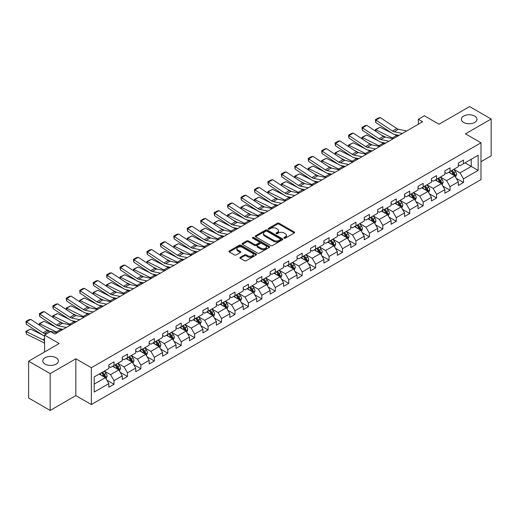 <?xml version="1.0" encoding="UTF-8"?>
<svg xmlns="http://www.w3.org/2000/svg" width="517" height="517" viewBox="0 0 517 517"><rect width="100%" height="100%" fill="white"/><g stroke="black" fill="none" stroke-linecap="round" stroke-linejoin="round"><path stroke-width="0.78" d="M284.124 238.169A0.84 0.485 0 0 0 285.306 238.169L294.289 232.98A1.196 0.691 0 0 0 294.645 232.488A1.196 0.691 0 0 0 294.289 232.004L279.07 223.215A1.196 0.691 0 0 0 277.377 223.215L268.388 228.404A0.84 0.485 0 0 0 268.149 228.747A0.84 0.485 0 0 0 268.388 229.083A0.84 0.485 0 0 0 269.577 229.083L270.74 228.417A3.826 2.21 0 0 1 276.149 228.417L277.422 229.147A3.826 2.21 0 0 1 278.54 230.711A3.826 2.21 0 0 1 277.422 232.269L276.259 232.941A0.84 0.485 0 0 0 276.013 233.283A0.84 0.485 0 0 0 276.259 233.626A0.84 0.485 0 0 0 277.442 233.626L278.605 232.954A3.826 2.21 0 0 1 284.014 232.954L285.287 233.69A3.826 2.21 0 0 1 286.405 235.248A3.826 2.21 0 0 1 285.287 236.812L284.124 237.484A0.84 0.485 0 0 0 283.878 237.826A0.84 0.485 0 0 0 284.124 238.169L284.124 237.484M56.107 357.745A7.8 4.504 0 0 0 47.609 356.769A7.8 4.504 0 0 0 42.795 360.931A7.8 4.504 0 0 0 45.076 364.11A7.8 4.504 0 0 0 53.574 365.086A7.8 4.504 0 0 0 58.389 360.931A7.8 4.504 0 0 0 56.107 357.745M474.69 116.073A7.8 4.504 0 0 0 466.192 115.097A7.8 4.504 0 0 0 461.377 119.259A7.8 4.504 0 0 0 463.665 122.445A7.8 4.504 0 0 0 472.163 123.421A7.8 4.504 0 0 0 476.978 119.259A7.8 4.504 0 0 0 474.69 116.073M240.25 257.298A1.196 0.691 0 0 0 239.901 257.783A1.196 0.691 0 0 0 240.25 258.274L244.522 260.742A1.196 0.691 0 0 0 246.208 260.742L256.193 254.978A1.196 0.691 0 0 0 256.542 254.487A1.196 0.691 0 0 0 256.193 254.002L240.967 245.213A1.196 0.691 0 0 0 239.274 245.213L229.296 250.971A1.196 0.691 0 0 0 228.947 251.462A1.196 0.691 0 0 0 229.296 251.947L234.453 254.926A1.196 0.691 0 0 0 236.146 254.926L240.418 252.464A1.196 0.691 0 0 0 240.767 251.973A1.196 0.691 0 0 0 240.418 251.488L237.859 250.008A3.199 1.848 0 0 1 236.922 248.703A3.199 1.848 0 0 1 238.899 246.997A3.199 1.848 0 0 1 242.383 247.397L252.406 253.181A3.199 1.848 0 0 1 253.343 254.487A3.199 1.848 0 0 1 251.365 256.193A3.199 1.848 0 0 1 247.882 255.792L246.208 254.829A1.196 0.691 0 0 0 244.522 254.829L240.25 257.298L240.25 258.274M480.984 161.692L491.15 155.824L491.15 119.013L469.61 106.573L439.023 124.235L424.373 115.776L418.343 119.259L422.647 121.747L54.899 334.066L50.595 331.578L44.559 335.061L44.559 351.974M50.162 373.61L50.162 410.427L75.837 395.602L75.837 358.792L50.162 373.61L28.622 361.176L59.209 343.514L44.559 335.061M75.837 358.792L91.347 367.742L480.984 142.789L480.984 179.599L91.347 404.553L91.347 367.742M491.15 119.013L465.474 133.838L480.984 142.789M270.824 245.556A1.196 0.691 0 0 0 272.511 245.556L282.495 239.791A1.196 0.691 0 0 0 282.844 239.306A1.196 0.691 0 0 0 282.495 238.815L267.27 230.026A1.196 0.691 0 0 0 265.576 230.026L255.598 235.784A1.196 0.691 0 0 0 255.249 236.275A1.196 0.691 0 0 0 255.598 236.767L270.824 245.556M253.013 238.35A0.84 0.485 0 0 1 253.866 238.466L253.866 237.471L269.344 246.409A1.196 0.691 0 0 1 269.693 246.893A1.196 0.691 0 0 1 269.344 247.385L259.36 253.149A1.196 0.691 0 0 1 257.673 253.149L242.447 244.36L242.447 243.378A1.196 0.691 0 0 0 242.098 243.869A1.196 0.691 0 0 0 242.447 244.36M242.447 243.378L246.719 240.916A1.196 0.691 0 0 1 248.412 240.916L254.584 244.476A1.196 0.691 0 0 0 256.277 244.476L259.107 242.841A1.196 0.691 0 0 0 259.456 242.357A1.196 0.691 0 0 0 259.107 241.866L252.684 238.156A0.84 0.485 0 0 1 252.438 237.814A0.84 0.485 0 0 1 252.955 237.368A0.84 0.485 0 0 1 253.866 237.471M50.162 410.427L28.622 397.987L28.622 361.176M106.812 380.105L114.011 384.26L114.011 380.628L122.283 375.853L122.283 379.484L127.453 376.499L127.453 372.867L135.725 368.091L135.725 371.723L140.895 368.737L140.895 365.105L149.167 360.33L149.167 363.962L154.337 360.976L154.337 357.344L162.603 352.568L162.603 356.2L167.773 353.214L167.773 349.589L176.045 344.813L176.045 348.439L181.215 345.459L181.215 341.827L189.487 337.052L189.487 340.684L194.657 337.698L194.657 334.066L202.929 329.29L202.929 332.922L208.099 329.936L208.099 326.305L216.371 321.529L216.371 325.161L221.541 322.175L221.541 318.543L229.813 313.767L229.813 317.399L234.983 314.414L234.983 310.782L243.255 306.006L243.255 309.638L248.425 306.652L248.425 303.02L256.697 298.244L256.697 301.876L261.867 298.897L261.867 295.265L270.139 290.489L270.139 294.121L275.309 291.136L275.309 287.504L283.581 282.728L283.581 286.36L288.751 283.374L288.751 279.742L297.023 274.966L297.023 278.598L302.193 275.613L302.193 271.981L310.465 267.205L310.465 270.837L315.635 267.851L315.635 264.219L323.907 259.444L323.907 263.075L329.077 260.09L329.077 256.458L337.349 251.682L337.349 255.314L342.519 252.335L342.519 248.703L350.791 243.927L350.791 247.559L355.961 244.573L355.961 240.941L364.233 236.166L364.233 239.798L369.403 236.812L369.403 233.18L377.675 228.404L377.675 232.036L382.838 229.05L382.838 225.418L391.111 220.643L391.111 224.275L396.281 221.289L396.281 217.657L404.553 212.881L404.553 216.513L409.722 213.527L409.722 209.896L417.994 205.12L417.994 208.752L423.164 205.766L423.164 202.141L431.437 197.365L431.437 200.99L436.606 198.011L436.606 194.379L444.878 189.603L444.878 193.235L450.048 190.25L450.048 186.618L458.321 181.842L458.321 185.474L463.49 182.488L463.49 178.856L478.141 170.397L478.141 155.274L471.246 159.255L471.246 166.422L478.141 170.397M114.011 384.26L108.841 387.246L108.841 383.614L94.191 392.067L94.191 376.945L108.841 368.492L108.841 364.86L114.011 361.874L114.011 365.506L122.283 360.73L122.283 357.098L127.453 354.113L127.453 357.745L135.725 352.969L135.725 349.337L140.895 346.351L140.895 349.983L149.167 345.207L149.167 341.575L154.337 338.59L154.337 342.222L162.603 337.446L162.603 333.814L167.773 330.828L167.773 334.46L176.045 329.684L176.045 326.053L181.215 323.073L181.215 326.705L189.487 321.929L189.487 318.298L194.657 315.312L194.657 318.944L202.929 314.168L202.929 310.536L208.099 307.55L208.099 311.182L216.371 306.407L216.371 302.775L221.541 299.789L221.541 303.421L229.813 298.645L229.813 295.013L234.983 292.027L234.983 295.659L243.255 290.884L243.255 287.252L248.425 284.266L248.425 287.898L256.697 283.122L256.697 279.49L261.867 276.511L261.867 280.136L270.139 275.367L270.139 271.735L275.309 268.75L275.309 272.381L283.581 267.606L283.581 263.974L288.751 260.988L288.751 264.62L297.023 259.844L297.023 256.212L302.193 253.227L302.193 256.859L310.465 252.083L310.465 248.451L315.635 245.465L315.635 249.097L323.907 244.321L323.907 240.689L329.077 237.704L329.077 241.336L337.349 236.56L337.349 232.928L342.519 229.942L342.519 233.574L350.791 228.798L350.791 225.173L355.961 222.187L355.961 225.819L364.233 221.043L364.233 217.411L369.403 214.426L369.403 218.058L377.675 213.282L377.675 209.65L382.838 206.664L382.838 210.296L391.111 205.52L391.111 201.888L396.281 198.903L396.281 202.535L404.553 197.759L404.553 194.127L409.722 191.141L409.722 194.773L417.994 189.998L417.994 186.366L423.164 183.38L423.164 187.012L431.437 182.236L431.437 178.604L436.606 175.625L436.606 179.257L444.878 174.481L444.878 170.849L450.048 167.863L450.048 171.495L458.321 166.72L458.321 163.088L463.49 160.102L463.49 163.734L478.141 155.274M112.628 366.301L118.832 369.881L110.56 374.657L104.356 371.077M108.841 366.501L110.56 367.497L114.011 365.506M110.56 374.657L114.011 380.628M118.832 369.881L122.283 375.853M126.07 358.539L132.274 362.12L124.002 366.896L117.798 363.315M122.283 358.74L124.002 359.735L127.453 357.745M124.002 366.896L127.453 372.867M132.274 362.12L135.725 368.091M139.512 350.778L145.716 354.358L137.444 359.134L131.24 355.554M135.725 350.978L137.444 351.974L140.895 349.983M137.444 359.134L140.895 365.105M145.716 354.358L149.167 360.33M152.954 343.017L159.158 346.603L150.886 351.379L144.682 347.792M149.167 343.217L150.886 344.212L154.337 342.222M150.886 351.379L154.337 357.344M159.158 346.603L162.603 352.568M166.396 335.262L172.6 338.842L164.328 343.618L158.124 340.037M162.603 335.455L164.328 336.451L167.773 334.46M164.328 343.618L167.773 349.589M172.6 338.842L176.045 344.813M179.838 327.5L186.042 331.08L177.77 335.856L171.566 332.276M176.045 327.694L177.77 328.689L181.215 326.705M177.77 335.856L181.215 341.827M186.042 331.08L189.487 337.052M193.28 319.739L199.484 323.319L191.212 328.095L185.008 324.514M189.487 319.939L191.212 320.934L194.657 318.944M191.212 328.095L194.657 334.066M199.484 323.319L202.929 329.29M206.722 311.977L212.926 315.557L204.654 320.333L198.45 316.753M202.929 312.178L204.654 313.173L208.099 311.182M204.654 320.333L208.099 326.305M212.926 315.557L216.371 321.529M220.164 304.216L226.368 307.796L218.096 312.572L211.892 308.992M216.371 304.416L218.096 305.411L221.541 303.421M218.096 312.572L221.541 318.543M226.368 307.796L229.813 313.767M233.606 296.454L239.81 300.041L231.538 304.817L225.334 301.23M229.813 296.655L231.538 297.65L234.983 295.659M231.538 304.817L234.983 310.782M239.81 300.041L243.255 306.006M247.048 288.699L253.252 292.279L244.98 297.055L238.776 293.469M243.255 288.893L244.98 289.888L248.425 287.898M244.98 297.055L248.425 303.02M253.252 292.279L256.697 298.244M260.49 280.938L266.694 284.518L258.422 289.294L252.218 285.714M256.697 281.132L258.422 282.127L261.867 280.136M258.422 289.294L261.867 295.265M266.694 284.518L270.139 290.489M273.932 273.176L280.136 276.757L271.864 281.532L265.66 277.952M270.139 273.377L271.864 274.372L275.309 272.381M271.864 281.532L275.309 287.504M280.136 276.757L283.581 282.728M287.374 265.415L293.578 268.995L285.306 273.771L279.102 270.191M283.581 265.615L285.306 266.61L288.751 264.62M285.306 273.771L288.751 279.742M293.578 268.995L297.023 274.966M300.816 257.653L307.02 261.234L298.748 266.009L292.544 262.429M297.023 257.854L298.748 258.849L302.193 256.859M298.748 266.009L302.193 271.981M307.02 261.234L310.465 267.205M314.252 249.892L320.456 253.479L312.184 258.254L305.98 254.668M310.465 250.092L312.184 251.088L315.635 249.097M312.184 258.254L315.635 264.219M320.456 253.479L323.907 259.444M327.694 242.13L333.898 245.717L325.626 250.493L319.422 246.906M323.907 242.331L325.626 243.326L329.077 241.336M325.626 250.493L329.077 256.458M333.898 245.717L337.349 251.682M341.136 234.375L347.34 237.956L339.068 242.732L332.864 239.151M337.349 234.569L339.068 235.565L342.519 233.574M339.068 242.732L342.519 248.703M347.34 237.956L350.791 243.927M354.578 226.614L360.782 230.194L352.51 234.97L346.306 231.39M350.791 226.814L352.51 227.81L355.961 225.819M352.51 234.97L355.961 240.941M360.782 230.194L364.233 236.166M368.02 218.853L374.224 222.433L365.952 227.209L359.748 223.628M364.233 219.053L365.952 220.048L369.403 218.058M365.952 227.209L369.403 233.18M374.224 222.433L377.675 228.404M381.462 211.091L387.666 214.671L379.394 219.447L373.19 215.867M377.675 211.291L379.394 212.287L382.838 210.296M379.394 219.447L382.838 225.418M387.666 214.671L391.111 220.643M394.904 203.33L401.108 206.91L392.836 211.686L386.632 208.105M391.111 203.53L392.836 204.525L396.281 202.535M392.836 211.686L396.281 217.657M401.108 206.91L404.553 212.881M408.346 195.568L414.55 199.155L406.278 203.931L400.074 200.344M404.553 195.769L406.278 196.764L409.722 194.773M406.278 203.931L409.722 209.896M414.55 199.155L417.994 205.12M421.788 187.813L427.992 191.393L419.72 196.169L413.516 192.589M417.994 188.007L419.72 189.002L423.164 187.012M419.72 196.169L423.164 202.141M427.992 191.393L431.437 197.365M435.23 180.052L441.434 183.632L433.162 188.408L426.958 184.827M431.437 180.252L433.162 181.241L436.606 179.257M433.162 188.408L436.606 194.379M441.434 183.632L444.878 189.603M448.672 172.29L454.876 175.87L446.604 180.646L440.4 177.066M444.878 172.491L446.604 173.486L450.048 171.495M446.604 180.646L450.048 186.618M454.876 175.87L458.321 181.842M465.041 162.836L471.246 166.422L460.046 172.885L453.842 169.305M458.321 164.729L460.046 165.724L463.49 163.734M460.046 172.885L463.49 178.856M75.837 395.602L91.347 404.553M418.343 119.259L418.343 124.235M94.191 384.112L105.39 377.643L99.186 374.062M105.39 377.643L108.841 383.614M456.298 178.333L463.49 182.488M442.856 186.094L450.048 190.25M429.414 193.856L436.606 198.011M415.972 201.617L423.164 205.766M402.53 209.379L409.722 213.527M389.088 217.134L396.281 221.289M375.646 224.895L382.838 229.05M362.204 232.656L369.403 236.812M348.762 240.418L355.961 244.573M335.32 248.179L342.519 252.335M321.878 255.941L329.077 260.09M308.442 263.696L315.635 267.851M295 271.457L302.193 275.613M281.558 279.219L288.751 283.374M268.116 286.98L275.309 291.136M254.674 294.742L261.867 298.897M241.232 302.503L248.425 306.652M227.79 310.258L234.983 314.414M214.348 318.02L221.541 322.175M200.906 325.781L208.099 329.936M187.464 333.543L194.657 337.698M174.022 341.304L181.215 345.459M160.58 349.065L167.773 353.214M147.138 356.827L154.337 360.976M133.696 364.582L140.895 368.737M120.254 372.343L127.453 376.499M284.453 238.285L285.287 237.807A3.826 2.21 0 0 0 286.405 236.243L286.405 235.248M278.54 230.711L278.54 231.706A3.826 2.21 0 0 1 277.422 233.264L276.589 233.742M294.276 232.986L279.07 224.21A1.196 0.691 0 0 0 277.377 224.21L268.724 229.205M282.476 239.798L267.27 231.021A1.196 0.691 0 0 0 265.576 231.021L255.618 236.773M280.382 239.642A0.84 0.485 0 0 0 280.628 239.306A0.84 0.485 0 0 0 280.382 238.964L267.018 231.248A0.84 0.485 0 0 0 265.835 231.248L264.607 231.952A3.826 2.21 0 0 0 263.483 233.516A3.826 2.21 0 0 0 264.607 235.08L273.739 240.353A3.826 2.21 0 0 0 279.154 240.353L280.382 239.642L280.382 240.638A0.84 0.485 0 0 0 280.628 240.295L280.628 239.306M263.483 233.516L263.483 234.511A3.826 2.21 0 0 0 264.607 236.075L264.607 235.08M280.382 240.638L279.154 241.349A3.826 2.21 0 0 1 273.739 241.349L264.607 236.075M242.46 244.367L246.719 241.911L246.719 240.916M259.456 242.357L259.456 243.352A1.196 0.691 0 0 1 259.107 243.837L256.277 245.472A1.196 0.691 0 0 1 254.584 245.472L248.412 241.911A1.196 0.691 0 0 0 246.719 241.911M253.866 238.466L269.325 247.391M260.988 248.179A3.199 1.848 0 0 0 264.478 248.58A3.199 1.848 0 0 0 266.455 246.874A3.199 1.848 0 0 0 265.518 245.569L261.983 243.526A1.196 0.691 0 0 0 260.29 243.526L257.46 245.161A1.196 0.691 0 0 0 257.111 245.653A1.196 0.691 0 0 0 257.46 246.137L260.988 248.179L260.988 249.175A3.199 1.848 0 0 0 264.478 249.575A3.199 1.848 0 0 0 266.455 247.869L266.455 246.874M257.111 245.653L257.111 246.648A1.196 0.691 0 0 0 257.46 247.132L257.46 246.137M260.988 249.175L257.46 247.132M253.343 254.487L253.343 255.482A3.199 1.848 0 0 1 251.365 257.188A3.199 1.848 0 0 1 247.882 256.787L246.208 255.825A1.196 0.691 0 0 0 244.522 255.825L240.263 258.28M236.922 248.703L236.922 249.698A3.199 1.848 0 0 0 237.859 251.003L237.859 250.008M240.418 251.488L240.418 252.464L237.859 251.003M256.173 254.984L240.967 246.208A1.196 0.691 0 0 0 239.274 246.208L229.309 251.96M455.555 177.053L456.582 174.468A3.231 1.861 -120 0 0 455.548 171.722L453.771 169.343M375.549 131.15L375.329 129.605L380.066 127.272L391.763 133.05M394.665 134.478L396.662 135.467A9.138 5.273 60 0 1 397.76 136.12M450.669 173.447L449.46 171.831M380.066 127.272L375.756 129.761L392.351 137.955A9.138 5.273 60 0 1 393.45 138.601M375.329 129.605L375.756 129.761L375.853 131.35M385.753 137.186L381.546 135.111M454.372 175.58L454.837 174.604A3.231 1.861 -120 0 0 453.913 172.665L452.136 170.287M451.328 170.759L453.299 173.389A1.648 0.95 60 0 1 453.596 173.893L454.837 174.604M451.102 170.888L452.879 173.26A3.231 1.861 60 0 1 453.803 175.205M402.375 133.451L394.141 131.764A6.094 3.516 60 0 1 392.506 131.047L375.911 120.08L375.756 122.471L392.351 133.438A9.138 5.273 -120 0 0 394.801 134.51L399.04 135.376M406.685 130.963L398.452 129.276A6.094 3.516 60 0 1 396.817 128.559L380.221 117.592L375.911 120.08L375.394 119.685L378.412 117.941L380.221 117.592M375.756 122.471L375.394 119.685M442.113 184.808L443.14 182.23A3.231 1.861 -120 0 0 442.106 179.477L440.329 177.105M362.113 138.911L361.887 137.367L366.624 135.027L378.321 140.805M381.223 142.24L383.22 143.228A9.138 5.273 60 0 1 384.318 143.875M437.227 181.202L436.025 179.593M366.624 135.027L362.314 137.516L378.909 145.716A9.138 5.273 60 0 1 380.008 146.363M361.887 137.367L362.314 137.516L362.411 139.105M372.311 144.947L368.104 142.873M440.936 183.341L441.395 182.365A3.231 1.861 -120 0 0 440.471 180.427L438.694 178.048M437.886 178.52L439.857 181.15A1.648 0.95 60 0 1 440.154 181.648L441.395 182.365M437.66 178.649L439.437 181.021A3.231 1.861 60 0 1 440.361 182.966M428.671 192.57L429.698 189.991A3.231 1.861 -120 0 0 428.664 187.238L426.887 184.866M348.671 146.673L348.452 145.122L353.182 142.789L364.879 148.566M367.781 150.001L369.778 150.99A9.138 5.273 60 0 1 370.876 151.636M423.791 188.963L422.583 187.354M353.182 142.789L348.872 145.277L365.467 153.471A9.138 5.273 60 0 1 366.566 154.124M348.452 145.122L348.872 145.277L348.969 146.867M358.869 152.709L354.662 150.634M427.494 191.103L427.953 190.127A3.231 1.861 -120 0 0 427.029 188.182L425.252 185.81M424.444 186.275L426.415 188.912A1.648 0.95 60 0 1 426.712 189.409L427.953 190.127M424.218 186.404L425.995 188.783A3.231 1.861 60 0 1 426.919 190.721M388.933 141.212L380.699 139.525A6.094 3.516 60 0 1 379.064 138.808L362.469 127.841L362.314 130.232L378.909 141.199A9.138 5.273 -120 0 0 381.359 142.272L385.598 143.138M393.243 138.724L385.01 137.037A6.094 3.516 60 0 1 383.375 136.32L366.779 125.353L362.469 127.841L361.952 127.447L364.97 125.702L366.779 125.353M362.314 130.232L361.952 127.447M375.491 148.974L367.257 147.28A6.094 3.516 60 0 1 365.622 146.57L349.027 135.596L348.872 137.987L365.467 148.961A9.138 5.273 -120 0 0 367.917 150.033L372.156 150.899M379.801 146.485L371.568 144.792A6.094 3.516 60 0 1 369.933 144.081L353.337 133.115L349.027 135.596L348.51 135.202L351.528 133.464L353.337 133.115M348.872 137.987L348.51 135.202M415.229 200.331L416.256 197.752A3.231 1.861 -120 0 0 415.222 194.999L413.445 192.628M335.229 154.428L335.01 152.883L339.74 150.55L351.437 156.328M354.339 157.763L356.336 158.745A9.138 5.273 60 0 1 357.434 159.398M410.349 196.725L409.141 195.116M339.74 150.55L335.43 153.038L352.025 161.233A9.138 5.273 60 0 1 353.124 161.886M335.01 152.883L335.43 153.038L335.527 154.628M345.427 160.47L341.22 158.389M414.052 198.864L414.511 197.888A3.231 1.861 -120 0 0 413.587 195.943L411.81 193.571M411.002 194.037L412.973 196.673A1.648 0.95 60 0 1 413.27 197.171L414.511 197.888M410.776 194.166L412.553 196.544A3.231 1.861 60 0 1 413.477 198.483M401.787 208.093L402.814 205.507A3.231 1.861 -120 0 0 401.787 202.761L400.003 200.389M321.787 162.189L321.568 160.645L326.298 158.312L337.995 164.089M340.903 165.524L342.894 166.506A9.138 5.273 60 0 1 343.992 167.159M396.907 204.486L395.699 202.871M326.298 158.312L321.988 160.8L338.59 168.994A9.138 5.273 60 0 1 339.688 169.647M321.568 160.645L321.988 160.8L322.085 162.39M331.985 168.232L327.778 166.151M400.61 206.626L401.069 205.65A3.231 1.861 -120 0 0 400.145 203.704L398.368 201.333M397.56 201.798L399.531 204.435A1.648 0.95 60 0 1 399.828 204.932L401.069 205.65M397.334 201.927L399.111 204.305A3.231 1.861 60 0 1 400.035 206.244M388.345 215.854L389.372 213.269A3.231 1.861 -120 0 0 388.345 210.522L386.561 208.144M308.345 169.951L308.126 168.406L312.856 166.073L324.553 171.851M327.461 173.285L329.452 174.268A9.138 5.273 60 0 1 330.55 174.92M383.465 212.248L382.257 210.632M312.856 166.073L308.546 168.561L325.148 176.756A9.138 5.273 60 0 1 326.246 177.409M308.126 168.406L308.546 168.561L308.643 170.151M318.543 175.987L314.336 173.912M387.168 214.387L387.627 213.411A3.231 1.861 -120 0 0 386.703 211.466L384.926 209.094M384.118 209.559L386.089 212.19A1.648 0.95 60 0 1 386.386 212.694L387.627 213.411M383.892 209.689L385.669 212.06A3.231 1.861 60 0 1 386.593 214.006M362.055 156.735L353.815 155.042A6.094 3.516 60 0 1 352.187 154.325L335.585 143.358L335.43 145.749L352.025 156.716A9.138 5.273 -120 0 0 354.475 157.795L358.714 158.661M366.359 154.247L358.126 152.554A6.094 3.516 60 0 1 356.491 151.843L339.895 140.87L335.585 143.358L335.068 142.963L338.086 141.225L339.895 140.87M335.43 145.749L335.068 142.963M348.613 164.49L340.373 162.803A6.094 3.516 60 0 1 338.745 162.086L322.143 151.119L321.988 153.51L338.59 164.477A9.138 5.273 -120 0 0 341.033 165.55L345.272 166.422M352.917 162.008L344.684 160.315A6.094 3.516 60 0 1 343.049 159.598L326.453 148.631L322.143 151.119L321.626 150.725L324.644 148.986L326.453 148.631M321.988 153.51L321.626 150.725M335.171 172.251L326.931 170.565A6.094 3.516 60 0 1 325.303 169.847L308.701 158.881L308.546 161.272L325.148 172.239A9.138 5.273 -120 0 0 327.597 173.311L331.83 174.184M339.475 169.763L331.242 168.077A6.094 3.516 60 0 1 329.607 167.359L313.011 156.392L308.701 158.881L308.184 158.486L311.202 156.748L313.011 156.392M308.546 161.272L308.184 158.486M374.909 223.615L375.93 221.03A3.231 1.861 -120 0 0 374.903 218.284L373.119 215.906M294.903 177.712L294.684 176.168L299.414 173.835L311.111 179.612M314.019 181.047L316.01 182.029A9.138 5.273 60 0 1 317.108 182.682M370.023 220.009L368.815 218.394M299.414 173.835L295.104 176.323L311.706 184.517A9.138 5.273 60 0 1 312.804 185.164M294.684 176.168L295.104 176.323L295.201 177.913M305.101 183.748L300.894 181.674M373.726 222.148L374.185 221.166A3.231 1.861 -120 0 0 373.261 219.227L371.484 216.849M370.676 217.321L372.647 219.951A1.648 0.95 60 0 1 372.951 220.455L374.185 221.166M370.45 217.45L372.227 219.822A3.231 1.861 60 0 1 373.151 221.767M321.729 180.013L313.489 178.326A6.094 3.516 60 0 1 311.861 177.609L295.259 166.642L295.104 169.033L311.706 180A9.138 5.273 -120 0 0 314.155 181.073L318.388 181.945M326.033 177.525L317.8 175.838A6.094 3.516 60 0 1 316.165 175.121L299.569 164.154L295.259 166.642L294.742 166.248L297.76 164.503L299.569 164.154M295.104 169.033L294.742 166.248M361.467 231.37L362.488 228.792A3.231 1.861 -120 0 0 361.461 226.039L359.683 223.667M281.461 185.474L281.242 183.929L285.972 181.596L297.669 187.367M300.577 188.802L302.568 189.791A9.138 5.273 60 0 1 303.666 190.437M356.581 227.764L355.373 226.155M285.972 181.596L281.668 184.078L298.264 192.279A9.138 5.273 60 0 1 299.362 192.925M281.242 183.929L281.668 184.078L281.759 185.668M291.659 191.51L287.452 189.435M360.284 229.903L360.743 228.928A3.231 1.861 -120 0 0 359.819 226.989L358.042 224.611M357.234 225.082L359.205 227.713A1.648 0.95 60 0 1 359.509 228.21L360.743 228.928M357.008 225.212L358.785 227.583A3.231 1.861 60 0 1 359.709 229.529M308.287 187.774L300.047 186.088A6.094 3.516 60 0 1 298.419 185.37L281.823 174.403L281.668 176.795L298.264 187.761A9.138 5.273 -120 0 0 300.713 188.834L304.946 189.7M312.591 185.286L304.358 183.6A6.094 3.516 60 0 1 302.723 182.882L286.127 171.915L281.823 174.403L281.3 174.009L284.318 172.264L286.127 171.915M281.668 176.795L281.3 174.009M348.025 239.132L349.046 236.553A3.231 1.861 -120 0 0 348.019 233.8L346.241 231.429M268.019 193.235L267.8 191.684L272.53 189.351L284.227 195.129M287.135 196.563L289.126 197.552A9.138 5.273 60 0 1 290.224 198.198M343.139 235.526L341.931 233.917M272.53 189.351L268.226 191.839L284.822 200.04A9.138 5.273 60 0 1 285.92 200.686M267.8 191.684L268.226 191.839L268.317 193.429M278.217 199.271L274.01 197.197M346.842 237.665L347.308 236.689A3.231 1.861 -120 0 0 346.377 234.75L344.6 232.372M343.792 232.837L345.763 235.474A1.648 0.95 60 0 1 346.067 235.972L347.308 236.689M343.566 232.973L345.343 235.345A3.231 1.861 60 0 1 346.274 237.284M294.845 195.536L286.605 193.843A6.094 3.516 60 0 1 284.977 193.132L268.381 182.158L268.226 184.55L284.822 195.523A9.138 5.273 -120 0 0 287.271 196.596L291.504 197.462M299.149 193.048L290.916 191.361A6.094 3.516 60 0 1 289.281 190.644L272.685 179.677L268.381 182.158L267.864 181.764L270.876 180.026L272.685 179.677M268.226 184.55L267.864 181.764M334.583 246.893L335.604 244.315A3.231 1.861 -120 0 0 334.577 241.562L332.799 239.19M254.577 200.99L254.358 199.446L259.088 197.113L270.785 202.89M273.693 204.325L275.69 205.307A9.138 5.273 60 0 1 276.782 205.96M329.697 243.287L328.489 241.678M259.088 197.113L254.784 199.601L271.38 207.795A9.138 5.273 60 0 1 272.478 208.448M254.358 199.446L254.784 199.601L254.881 201.191M264.775 207.033L260.574 204.952M333.4 245.426L333.866 244.451A3.231 1.861 -120 0 0 332.942 242.505L331.158 240.134M330.35 240.599L332.321 243.236A1.648 0.95 60 0 1 332.625 243.733L333.866 244.451M330.124 240.728L331.908 243.106A3.231 1.861 60 0 1 332.832 245.045M281.403 203.297L273.17 201.604A6.094 3.516 60 0 1 271.535 200.893L254.939 189.92L254.784 192.311L271.38 203.284A9.138 5.273 -120 0 0 273.829 204.357L278.062 205.223M285.714 200.809L277.474 199.116A6.094 3.516 60 0 1 275.845 198.405L259.243 187.432L254.939 189.92L254.422 189.526L257.434 187.787L259.243 187.432M254.784 192.311L254.422 189.526M321.141 254.655L322.162 252.07A3.231 1.861 -120 0 0 321.135 249.323L319.357 246.952M241.135 208.752L240.916 207.207L245.646 204.874L257.343 210.652M260.251 212.086L262.248 213.069A9.138 5.273 60 0 1 263.347 213.721M316.255 251.049L315.047 249.433M245.646 204.874L241.342 207.362L257.938 215.557A9.138 5.273 60 0 1 259.036 216.209M240.916 207.207L241.342 207.362L241.439 208.952M251.34 214.794L247.132 212.713M319.958 253.188L320.424 252.212A3.231 1.861 -120 0 0 319.5 250.267L317.716 247.895M316.908 248.36L318.886 250.997A1.648 0.95 60 0 1 319.183 251.495L320.424 252.212M316.682 248.49L318.466 250.868A3.231 1.861 60 0 1 319.39 252.807M267.961 211.052L259.728 209.366A6.094 3.516 60 0 1 258.093 208.648L241.497 197.681L241.342 200.073L257.938 211.039A9.138 5.273 -120 0 0 260.387 212.112L264.62 212.985M272.272 208.571L264.032 206.878A6.094 3.516 60 0 1 262.403 206.16L245.801 195.193L241.497 197.681L240.98 197.287L243.992 195.549L245.801 195.193M241.342 200.073L240.98 197.287M307.699 262.416L308.72 259.831A3.231 1.861 -120 0 0 307.693 257.085L305.915 254.707M227.693 216.513L227.474 214.969L232.204 212.636L243.908 218.413M246.809 219.848L248.806 220.83A9.138 5.273 60 0 1 249.905 221.483M302.813 258.81L301.605 257.195M232.204 212.636L227.9 215.124L244.496 223.318A9.138 5.273 60 0 1 245.594 223.971M227.474 214.969L227.9 215.124L227.997 216.713M237.898 222.556L233.69 220.475M306.516 260.949L306.982 259.973A3.231 1.861 -120 0 0 306.058 258.028L304.274 255.657M303.466 256.122L305.444 258.758A1.648 0.95 60 0 1 305.741 259.256L306.982 259.973M303.24 256.251L305.024 258.623A3.231 1.861 60 0 1 305.948 260.568M254.519 218.814L246.286 217.127A6.094 3.516 60 0 1 244.651 216.41L228.055 205.443L227.9 207.834L244.496 218.801A9.138 5.273 -120 0 0 246.945 219.874L251.178 220.746M258.83 216.326L250.59 214.639A6.094 3.516 60 0 1 248.961 213.922L232.359 202.955L228.055 205.443L227.538 205.049L230.55 203.31L232.359 202.955M227.9 207.834L227.538 205.049M294.257 270.178L295.278 267.593A3.231 1.861 -120 0 0 294.251 264.846L292.473 262.468M214.251 224.275L214.032 222.73L218.762 220.397L230.466 226.175M233.367 227.609L235.364 228.592A9.138 5.273 60 0 1 236.463 229.244M289.371 266.572L288.163 264.956M218.762 220.397L214.458 222.885L231.054 231.08A9.138 5.273 60 0 1 232.152 231.732M214.032 222.73L214.458 222.885L214.555 224.475M224.456 230.311L220.248 228.236M293.074 268.711L293.54 267.728A3.231 1.861 -120 0 0 292.616 265.79L290.838 263.418M290.024 263.883L292.002 266.513A1.648 0.95 60 0 1 292.299 267.018L293.54 267.728M289.804 264.013L291.582 266.384A3.231 1.861 60 0 1 292.506 268.329M241.077 226.575L232.844 224.889A6.094 3.516 60 0 1 231.209 224.171L214.613 213.204L214.458 215.595L231.054 226.562A9.138 5.273 -120 0 0 233.503 227.635L237.736 228.508M245.388 224.087L237.148 222.4A6.094 3.516 60 0 1 235.519 221.683L218.924 210.716L214.613 213.204L214.096 212.81L217.108 211.065L218.924 210.716M214.458 215.595L214.096 212.81M280.815 277.939L281.843 275.354A3.231 1.861 -120 0 0 280.809 272.601L279.031 270.229M200.809 232.036L200.59 230.492L205.327 228.159L217.024 233.93M219.925 235.364L221.922 236.353A9.138 5.273 60 0 1 223.021 236.999M275.929 274.333L274.721 272.717M205.327 228.159L201.016 230.64L217.612 238.841A9.138 5.273 60 0 1 218.71 239.487M200.59 230.492L201.016 230.64L201.113 232.236M211.014 238.072L206.806 235.998M279.632 276.466L280.098 275.49A3.231 1.861 -120 0 0 279.174 273.551L277.396 271.173M276.582 271.645L278.56 274.275A1.648 0.95 60 0 1 278.857 274.779L280.098 275.49M276.362 271.774L278.14 274.146A3.231 1.861 60 0 1 279.064 276.091M227.635 234.337L219.402 232.65A6.094 3.516 60 0 1 217.767 231.933L201.171 220.966L201.016 223.357L217.612 234.324A9.138 5.273 -120 0 0 220.061 235.397L224.294 236.263M231.946 231.849L223.706 230.162A6.094 3.516 60 0 1 222.077 229.445L205.482 218.478L201.171 220.966L200.654 220.572L203.666 218.827L205.482 218.478M201.016 223.357L200.654 220.572M267.373 285.694L268.401 283.116A3.231 1.861 -120 0 0 267.367 280.363L265.589 277.991M187.367 239.798L187.148 238.253L191.885 235.914L203.582 241.691M206.483 243.126L208.48 244.114A9.138 5.273 60 0 1 209.579 244.761M262.487 282.088L261.279 280.479M191.885 235.914L187.574 238.402L204.17 246.603A9.138 5.273 60 0 1 205.268 247.249M187.148 238.253L187.574 238.402L187.671 239.991M197.572 245.833L193.364 243.759M266.19 284.227L266.656 283.251A3.231 1.861 -120 0 0 265.732 281.313L263.954 278.934M263.14 279.4L265.118 282.036A1.648 0.95 60 0 1 265.415 282.534L266.656 283.251M262.92 279.535L264.698 281.907A3.231 1.861 60 0 1 265.622 283.846M214.193 242.098L205.96 240.405A6.094 3.516 60 0 1 204.325 239.694L187.729 228.721L187.574 231.112L204.17 242.085A9.138 5.273 -120 0 0 206.619 243.158L210.852 244.024M218.504 239.61L210.264 237.923A6.094 3.516 60 0 1 208.635 237.206L192.04 226.239L187.729 228.721L187.212 228.333L190.23 226.588L192.04 226.239M187.574 231.112L187.212 228.333M253.931 293.456L254.959 290.877A3.231 1.861 -120 0 0 253.925 288.124L252.147 285.752M173.925 247.553L173.706 246.008L178.443 243.675L190.14 249.452M193.041 250.887L195.038 251.876A9.138 5.273 60 0 1 196.137 252.522M249.045 289.85L247.837 288.24M178.443 243.675L174.132 246.163L190.728 254.358A9.138 5.273 60 0 1 191.826 255.01M173.706 246.008L174.132 246.163L174.229 247.753M184.13 253.595L179.922 251.514M252.748 291.989L253.214 291.013A3.231 1.861 -120 0 0 252.29 289.068L250.512 286.696M249.705 287.161L251.676 289.798A1.648 0.95 60 0 1 251.973 290.296L253.214 291.013M249.478 287.29L251.256 289.669A3.231 1.861 60 0 1 252.18 291.607M200.751 249.86L192.518 248.166A6.094 3.516 60 0 1 190.883 247.456L174.287 236.482L174.132 238.873L190.728 249.847A9.138 5.273 -120 0 0 193.177 250.919L197.41 251.785M205.062 247.372L196.828 245.678A6.094 3.516 60 0 1 195.193 244.968L178.598 233.994L174.287 236.482L173.77 236.088L176.788 234.35L178.598 233.994M174.132 238.873L173.77 236.088M240.489 301.217L241.517 298.632A3.231 1.861 -120 0 0 240.483 295.886L238.705 293.514M160.483 255.314L160.264 253.769L165.001 251.436L176.698 257.214M179.599 258.649L181.596 259.631A9.138 5.273 60 0 1 182.695 260.284M235.603 297.611L234.395 296.002M165.001 251.436L160.69 253.925L177.286 262.119A9.138 5.273 60 0 1 178.384 262.772M160.264 253.769L160.69 253.925L160.787 255.514M170.688 261.356L166.48 259.275M239.306 299.75L239.772 298.774A3.231 1.861 -120 0 0 238.848 296.829L237.07 294.457M236.263 294.923L238.234 297.559A1.648 0.95 60 0 1 238.531 298.057L239.772 298.774M236.036 295.052L237.814 297.43A3.231 1.861 60 0 1 238.738 299.369M187.309 257.621L179.076 255.928A6.094 3.516 60 0 1 177.441 255.211L160.845 244.244L160.69 246.635L177.286 257.602A9.138 5.273 -120 0 0 179.735 258.681L183.974 259.547M191.62 255.133L183.386 253.44A6.094 3.516 60 0 1 181.751 252.729L165.156 241.756L160.845 244.244L160.328 243.85L163.346 242.111L165.156 241.756M160.69 246.635L160.328 243.85M227.047 308.979L228.075 306.394A3.231 1.861 -120 0 0 227.041 303.647L225.263 301.269M147.041 263.075L146.822 261.531L151.559 259.198L163.256 264.975M166.157 266.41L168.154 267.392A9.138 5.273 60 0 1 169.253 268.045M222.161 305.373L220.959 303.757M151.559 259.198L147.248 261.686L163.844 269.88A9.138 5.273 60 0 1 164.942 270.533M146.822 261.531L147.248 261.686L147.345 263.276M157.246 269.118L153.038 267.037M225.871 307.512L226.33 306.536A3.231 1.861 -120 0 0 225.406 304.591L223.628 302.219M222.821 302.684L224.792 305.321A1.648 0.95 60 0 1 225.089 305.818L226.33 306.536M222.594 302.813L224.372 305.185A3.231 1.861 60 0 1 225.296 307.13M173.867 265.376L165.634 263.689A6.094 3.516 60 0 1 163.999 262.972L147.403 252.005L147.248 254.396L163.844 265.363A9.138 5.273 -120 0 0 166.293 266.436L170.532 267.308M178.178 262.894L169.944 261.201A6.094 3.516 60 0 1 168.309 260.484L151.714 249.517L147.403 252.005L146.886 251.611L149.904 249.873L151.714 249.517M147.248 254.396L146.886 251.611M213.605 316.74L214.633 314.155A3.231 1.861 -120 0 0 213.599 311.408L211.821 309.03M133.606 270.837L133.386 269.292L138.117 266.959L149.814 272.737M152.715 274.172L154.712 275.154A9.138 5.273 60 0 1 155.811 275.807M208.726 313.134L207.517 311.518M138.117 266.959L133.806 269.447L150.402 277.642A9.138 5.273 60 0 1 151.5 278.295M133.386 269.292L133.806 269.447L133.903 271.037M143.804 276.873L139.596 274.798M212.429 315.273L212.888 314.291A3.231 1.861 -120 0 0 211.964 312.352L210.186 309.98M209.379 310.446L211.35 313.076A1.648 0.95 60 0 1 211.647 313.58L212.888 314.291M209.152 310.575L210.93 312.947A3.231 1.861 60 0 1 211.854 314.892M160.425 273.138L152.192 271.451A6.094 3.516 60 0 1 150.557 270.734L133.961 259.767L133.806 262.158L150.402 273.125A9.138 5.273 -120 0 0 152.851 274.197L157.09 275.07M164.736 270.649L156.502 268.963A6.094 3.516 60 0 1 154.867 268.245L138.272 257.279L133.961 259.767L133.444 259.372L136.462 257.628L138.272 257.279M133.806 262.158L133.444 259.372M200.163 324.502L201.191 321.917A3.231 1.861 -120 0 0 200.157 319.17L198.379 316.792M120.164 278.598L119.944 277.054L124.675 274.721L136.372 280.498M139.273 281.927L141.27 282.915A9.138 5.273 60 0 1 142.369 283.568M195.284 320.895L194.075 319.28M124.675 274.721L120.364 277.209L136.96 285.403A9.138 5.273 60 0 1 138.058 286.05M119.944 277.054L120.364 277.209L120.461 278.799M130.362 284.634L126.154 282.56M198.987 323.028L199.446 322.052A3.231 1.861 -120 0 0 198.522 320.113L196.744 317.735M195.937 318.207L197.908 320.837A1.648 0.95 60 0 1 198.205 321.341L199.446 322.052M195.71 318.336L197.488 320.708A3.231 1.861 60 0 1 198.412 322.653M146.99 280.899L138.75 279.212A6.094 3.516 60 0 1 137.121 278.495L120.519 267.528L120.364 269.919L136.96 280.886A9.138 5.273 -120 0 0 139.409 281.959L143.648 282.825M151.294 278.411L143.06 276.724A6.094 3.516 60 0 1 141.425 276.007L124.83 265.04L120.519 267.528L120.002 267.134L123.02 265.389L124.83 265.04M120.364 269.919L120.002 267.134M186.721 332.257L187.749 329.678A3.231 1.861 -120 0 0 186.721 326.925L184.937 324.553M106.722 286.36L106.502 284.815L111.233 282.476L122.93 288.253M125.838 289.688L127.828 290.677A9.138 5.273 60 0 1 128.927 291.323M181.842 328.65L180.633 327.041M111.233 282.476L106.922 284.964L123.524 293.165A9.138 5.273 60 0 1 124.616 293.811M106.502 284.815L106.922 284.964L107.019 286.554M116.92 292.396L112.712 290.321M185.545 330.79L186.004 329.814A3.231 1.861 -120 0 0 185.08 327.875L183.302 325.497M182.495 325.969L184.466 328.599A1.648 0.95 60 0 1 184.763 329.096L186.004 329.814M182.268 326.098L184.046 328.469A3.231 1.861 60 0 1 184.97 330.415M133.548 288.66L125.308 286.974A6.094 3.516 60 0 1 123.679 286.256L107.077 275.29L106.922 277.681L123.524 288.648A9.138 5.273 -120 0 0 125.967 289.72L130.206 290.586M137.852 286.172L129.618 284.486A6.094 3.516 60 0 1 127.983 283.768L111.388 272.802L107.077 275.29L106.56 274.895L109.578 273.15L111.388 272.802M106.922 277.681L106.56 274.895M173.279 340.018L174.307 337.439A3.231 1.861 -120 0 0 173.279 334.686L171.495 332.315M93.28 294.121L93.06 292.57L97.791 290.237L109.488 296.015M112.396 297.449L114.386 298.438A9.138 5.273 60 0 1 115.485 299.084M168.4 336.412L167.191 334.803M97.791 290.237L93.48 292.725L110.082 300.92A9.138 5.273 60 0 1 111.181 301.573M93.06 292.57L93.48 292.725L93.577 294.315M103.478 300.157L99.27 298.083M172.103 338.551L172.562 337.575A3.231 1.861 -120 0 0 171.638 335.63L169.86 333.258M169.053 333.724L171.024 336.36A1.648 0.95 60 0 1 171.321 336.858L172.562 337.575M168.826 333.853L170.604 336.231A3.231 1.861 60 0 1 171.528 338.17M120.106 296.422L111.866 294.729A6.094 3.516 60 0 1 110.237 294.018L93.635 283.045L93.48 285.436L110.082 296.409A9.138 5.273 -120 0 0 112.532 297.482L116.764 298.348M124.41 293.934L116.176 292.241A6.094 3.516 60 0 1 114.541 291.53L97.946 280.557L93.635 283.045L93.118 282.65L96.136 280.912L97.946 280.557M93.48 285.436L93.118 282.65M159.843 347.779L160.865 345.201A3.231 1.861 -120 0 0 159.837 342.448L158.053 340.076M79.838 301.876L79.618 300.332L84.349 297.999L96.046 303.776M98.954 305.211L100.944 306.193A9.138 5.273 60 0 1 102.043 306.846M154.958 344.173L153.749 342.564M84.349 297.999L80.038 300.487L96.64 308.681A9.138 5.273 60 0 1 97.739 309.334M79.618 300.332L80.038 300.487L80.135 302.077M90.036 307.919L85.828 305.838M158.661 346.312L159.12 345.337A3.231 1.861 -120 0 0 158.196 343.391L156.418 341.02M155.611 341.485L157.582 344.122A1.648 0.95 60 0 1 157.885 344.619L159.12 345.337M155.384 341.614L157.162 343.992A3.231 1.861 60 0 1 158.086 345.931M106.664 304.183L98.424 302.49A6.094 3.516 60 0 1 96.795 301.773L80.193 290.806L80.038 293.197L96.64 304.164A9.138 5.273 -120 0 0 99.09 305.243L103.322 306.109M110.968 301.695L102.734 300.002A6.094 3.516 60 0 1 101.099 299.291L84.504 288.318L80.193 290.806L79.676 290.412L82.694 288.673L84.504 288.318M80.038 293.197L79.676 290.412M146.401 355.541L147.423 352.956A3.231 1.861 -120 0 0 146.395 350.209L144.618 347.838M66.396 309.638L66.176 308.093L70.907 305.76L82.604 311.538M85.512 312.972L87.502 313.955A9.138 5.273 60 0 1 88.601 314.607M141.516 351.935L140.307 350.319M70.907 305.76L66.596 308.248L83.198 316.443A9.138 5.273 60 0 1 84.297 317.095M66.176 308.093L66.596 308.248L66.693 309.838M76.594 315.68L72.386 313.599M145.219 354.074L145.678 353.098A3.231 1.861 -120 0 0 144.754 351.153L142.976 348.781M142.169 349.246L144.14 351.883A1.648 0.95 60 0 1 144.443 352.381L145.678 353.098M141.942 349.376L143.72 351.754A3.231 1.861 60 0 1 144.644 353.693M93.222 311.938L84.982 310.252A6.094 3.516 60 0 1 83.353 309.534L66.758 298.567L66.596 300.959L83.198 311.925A9.138 5.273 -120 0 0 85.648 312.998L89.88 313.871M97.526 309.457L89.292 307.764A6.094 3.516 60 0 1 87.657 307.046L71.062 296.079L66.758 298.567L66.234 298.173L69.252 296.435L71.062 296.079M66.596 300.959L66.234 298.173M132.959 363.302L133.981 360.717A3.231 1.861 -120 0 0 132.953 357.971L131.176 355.593M52.954 317.399L52.734 315.855L57.465 313.522L69.162 319.299M72.07 320.734L74.06 321.716A9.138 5.273 60 0 1 75.159 322.369M128.074 359.696L126.865 358.081M57.465 313.522L53.161 316.01L69.756 324.204A9.138 5.273 60 0 1 70.855 324.857M52.734 315.855L53.161 316.01L53.251 317.6M63.152 323.435L58.944 321.361M131.777 361.835L132.236 360.86A3.231 1.861 -120 0 0 131.312 358.914L129.534 356.543M128.727 357.008L130.698 359.638A1.648 0.95 60 0 1 131.001 360.142L132.236 360.86M128.5 357.137L130.278 359.509A3.231 1.861 60 0 1 131.202 361.454M79.78 319.7L71.54 318.013A6.094 3.516 60 0 1 69.911 317.296L53.316 306.329L53.161 308.72L69.756 319.687A9.138 5.273 -120 0 0 72.206 320.76L76.438 321.632M84.084 317.212L75.85 315.525A6.094 3.516 60 0 1 74.215 314.808L57.62 303.841L53.316 306.329L52.792 305.935L55.81 304.196L57.62 303.841M53.161 308.72L52.792 305.935M119.517 371.064L120.539 368.479A3.231 1.861 -120 0 0 119.511 365.732L117.734 363.354M39.512 325.161L39.292 323.616L44.023 321.283L55.72 327.061M58.628 328.495L60.618 329.478A9.138 5.273 60 0 1 61.717 330.13M114.632 367.458L113.423 365.842M44.023 321.283L39.719 323.771L56.314 331.966A9.138 5.273 60 0 1 57.413 332.612M39.292 323.616L39.719 323.771L39.809 325.361M49.71 331.197L45.509 329.122M118.335 369.597L118.8 368.615A3.231 1.861 -120 0 0 117.876 366.676L116.092 364.298M115.285 364.769L117.256 367.4A1.648 0.95 60 0 1 117.559 367.904L118.8 368.615M115.058 364.899L116.842 367.27A3.231 1.861 60 0 1 117.766 369.216M66.338 327.461L58.104 325.775A6.094 3.516 60 0 1 56.469 325.057L39.874 314.09L39.719 316.482L56.314 327.448A9.138 5.273 -120 0 0 58.764 328.521L62.996 329.394M70.648 324.973L62.408 323.287A6.094 3.516 60 0 1 60.78 322.569L44.178 311.602L39.874 314.09L39.357 313.696L42.368 311.951L44.178 311.602M39.719 316.482L39.357 313.696M106.075 378.819L107.097 376.24A3.231 1.861 -120 0 0 106.069 373.487L104.292 371.116M30.581 329.045L26.277 331.526L26.432 334.098L25.85 331.378L30.581 329.045L42.278 334.816M101.19 375.213L99.981 373.604M25.85 331.378L42.872 339.727A9.138 5.273 60 0 1 44.559 340.813M44.559 343.372A6.094 3.516 -120 0 0 43.027 342.293L26.432 334.098M104.893 377.352L105.358 376.376A3.231 1.861 -120 0 0 104.434 374.437L102.65 372.059M101.843 372.531L103.82 375.161A1.648 0.95 60 0 1 104.117 375.659L105.358 376.376M101.616 372.66L103.4 375.032A3.231 1.861 60 0 1 104.324 376.977M46.536 333.917L44.662 333.536A6.094 3.516 60 0 1 43.027 332.819L26.432 321.852L26.277 324.243L42.872 335.21A9.138 5.273 -120 0 0 44.559 336.069M57.206 332.735L48.966 331.048A6.094 3.516 60 0 1 47.338 330.331L30.736 319.364L26.432 321.852L25.915 321.458L28.926 319.713L30.736 319.364M26.277 324.243L25.915 321.458M285.287 237.807L285.287 236.812M276.259 233.626L276.259 232.941M277.422 233.264L277.422 232.269M268.388 229.083L268.388 228.404M277.377 224.21L277.377 223.215M279.07 224.21L279.07 223.215M294.289 232.98L294.289 232.004M255.598 236.767L255.598 235.784M265.576 231.021L265.576 230.026M267.27 231.021L267.27 230.026M282.495 239.791L282.495 238.815M273.739 241.349L273.739 240.353M279.154 241.349L279.154 240.353M248.412 241.911L248.412 240.916M254.584 245.472L254.584 244.476M256.277 245.472L256.277 244.476M259.107 243.837L259.107 242.841M269.344 247.385L269.344 246.409M244.522 255.825L244.522 254.829M246.208 255.825L246.208 254.829M247.882 256.787L247.882 255.792M229.296 251.947L229.296 250.971M239.274 246.208L239.274 245.213M240.967 246.208L240.967 245.213M256.193 254.978L256.193 254.002M454.559 175.69L456.556 174.533M453.913 172.665L455.548 171.722M451.619 173.99L452.879 173.26M396.662 135.467L392.351 137.955M394.141 131.764L398.452 129.276M392.506 131.047L396.817 128.559M441.117 183.445L443.121 182.294M440.471 180.427L442.106 179.477M438.177 181.751L439.437 181.021M383.22 143.228L378.909 145.716M427.675 191.206L429.679 190.049M427.029 188.182L428.664 187.238M424.735 189.513L425.995 188.783M369.778 150.99L365.467 153.471M380.699 139.525L385.01 137.037M379.064 138.808L383.375 136.32M367.257 147.28L371.568 144.792M365.622 146.57L369.933 144.081M414.233 198.967L416.237 197.811M413.587 195.943L415.222 194.999M411.293 197.274L412.553 196.544M356.336 158.745L352.025 161.233M400.791 206.729L402.795 205.572M400.145 203.704L401.787 202.761M397.851 205.029L399.111 204.305M342.894 166.506L338.59 168.994M387.349 214.49L389.353 213.334M386.703 211.466L388.345 210.522M384.409 212.791L385.669 212.06M329.452 174.268L325.148 176.756M353.815 155.042L358.126 152.554M352.187 154.325L356.491 151.843M340.373 162.803L344.684 160.315M338.745 162.086L343.049 159.598M326.931 170.565L331.242 168.077M325.303 169.847L329.607 167.359M373.907 222.252L375.911 221.095M373.261 219.227L374.903 218.284M370.967 220.552L372.227 219.822M316.01 182.029L311.706 184.517M313.489 178.326L317.8 175.838M311.861 177.609L316.165 175.121M360.465 230.013L362.469 228.857M359.819 226.989L361.461 226.039M357.525 228.314L358.785 227.583M302.568 189.791L298.264 192.279M300.047 186.088L304.358 183.6M298.419 185.37L302.723 182.882M347.023 237.768L349.027 236.612M346.377 234.75L348.019 233.8M344.083 236.075L345.343 235.345M289.126 197.552L284.822 200.04M286.605 193.843L290.916 191.361M284.977 193.132L289.281 190.644M333.581 245.53L335.585 244.373M332.942 242.505L334.577 241.562M330.641 243.837L331.908 243.106M275.69 205.307L271.38 207.795M273.17 201.604L277.474 199.116M271.535 200.893L275.845 198.405M320.139 253.291L322.143 252.134M319.5 250.267L321.135 249.323M317.199 251.592L318.466 250.868M262.248 213.069L257.938 215.557M259.728 209.366L264.032 206.878M258.093 208.648L262.403 206.16M306.697 261.053L308.701 259.896M306.058 258.028L307.693 257.085M303.757 259.353L305.024 258.623M248.806 220.83L244.496 223.318M246.286 217.127L250.59 214.639M244.651 216.41L248.961 213.922M293.255 268.814L295.259 267.657M292.616 265.79L294.251 264.846M290.315 267.115L291.582 266.384M235.364 228.592L231.054 231.08M232.844 224.889L237.148 222.4M231.209 224.171L235.519 221.683M279.813 276.576L281.817 275.419M279.174 273.551L280.809 272.601M276.873 274.876L278.14 274.146M221.922 236.353L217.612 238.841M219.402 232.65L223.706 230.162M217.767 231.933L222.077 229.445M266.371 284.331L268.375 283.174M265.732 281.313L267.367 280.363M263.431 282.637L264.698 281.907M208.48 244.114L204.17 246.603M205.96 240.405L210.264 237.923M204.325 239.694L208.635 237.206M252.929 292.092L254.933 290.935M252.29 289.068L253.925 288.124M249.989 290.399L251.256 289.669M195.038 251.876L190.728 254.358M192.518 248.166L196.828 245.678M190.883 247.456L195.193 244.968M239.487 299.854L241.491 298.697M238.848 296.829L240.483 295.886M236.553 298.154L237.814 297.43M181.596 259.631L177.286 262.119M179.076 255.928L183.386 253.44M177.441 255.211L181.751 252.729M226.052 307.615L228.055 306.458M225.406 304.591L227.041 303.647M223.111 305.915L224.372 305.185M168.154 267.392L163.844 269.88M165.634 263.689L169.944 261.201M163.999 262.972L168.309 260.484M212.61 315.376L214.613 314.22M211.964 312.352L213.599 311.408M209.669 313.677L210.93 312.947M154.712 275.154L150.402 277.642M152.192 271.451L156.502 268.963M150.557 270.734L154.867 268.245M199.168 323.138L201.171 321.981M198.522 320.113L200.157 319.17M196.227 321.438L197.488 320.708M141.27 282.915L136.96 285.403M138.75 279.212L143.06 276.724M137.121 278.495L141.425 276.007M185.726 330.893L187.729 329.743M185.08 327.875L186.721 326.925M182.785 329.2L184.046 328.469M127.828 290.677L123.524 293.165M125.308 286.974L129.618 284.486M123.679 286.256L127.983 283.768M172.284 338.654L174.287 337.498M171.638 335.63L173.279 334.686M169.343 336.961L170.604 336.231M114.386 298.438L110.082 300.92M111.866 294.729L116.176 292.241M110.237 294.018L114.541 291.53M158.842 346.416L160.845 345.259M158.196 343.391L159.837 342.448M155.901 344.723L157.162 343.992M100.944 306.193L96.64 308.681M98.424 302.49L102.734 300.002M96.795 301.773L101.099 299.291M145.4 354.177L147.403 353.021M144.754 351.153L146.395 350.209M142.459 352.478L143.72 351.754M87.502 313.955L83.198 316.443M84.982 310.252L89.292 307.764M83.353 309.534L87.657 307.046M131.958 361.939L133.961 360.782M131.312 358.914L132.953 357.971M129.017 360.239L130.278 359.509M74.06 321.716L69.756 324.204M71.54 318.013L75.85 315.525M69.911 317.296L74.215 314.808M118.516 369.7L120.519 368.543M117.876 366.676L119.511 365.732M115.575 368.001L116.842 367.27M60.618 329.478L56.314 331.966M58.104 325.775L62.408 323.287M56.469 325.057L60.78 322.569M105.074 377.462L107.077 376.305M104.434 374.437L106.069 373.487M102.133 375.762L103.4 375.032M44.559 338.751L42.872 339.727M44.662 333.536L48.966 331.048M43.027 332.819L47.338 330.331"/></g></svg>
